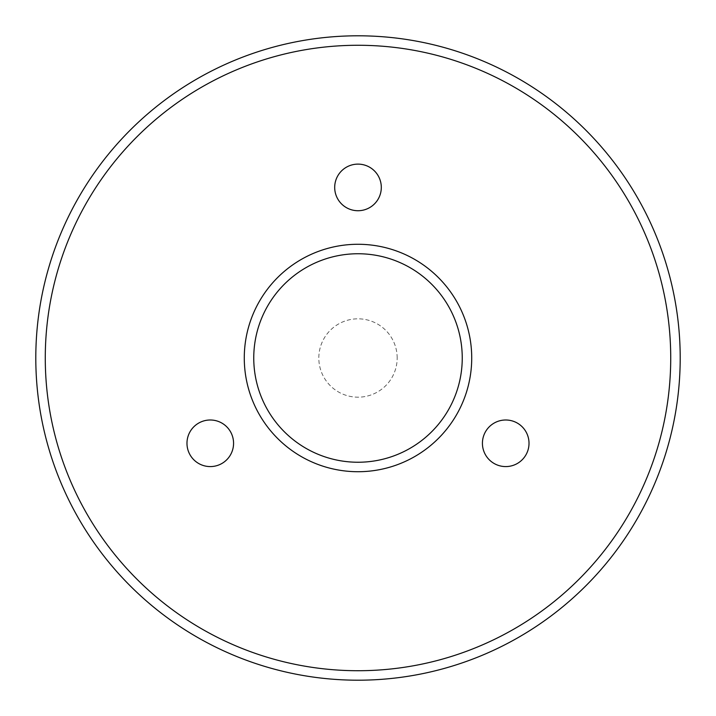 <?xml version="1.0" encoding="UTF-8"?>
<svg xmlns="http://www.w3.org/2000/svg" width="716" height="716" viewBox="0 0 716 716"><rect width="100%" height="100%" fill="white"/><g stroke="black" fill="none" stroke-linecap="round" stroke-linejoin="round"><path stroke-width="0.54" stroke-dasharray="3.58 2.69" d="M358 471.719A113.719 113.719 0 0 0 456.486 301.141A113.719 113.719 0 0 0 259.514 301.141A113.719 113.719 0 0 0 358 471.719A113.719 113.719 0 0 0 456.486 301.141A113.719 113.719 0 0 0 259.514 301.141A113.719 113.719 0 0 0 358 471.719A113.719 113.719 0 0 1 259.514 301.141A113.719 113.719 0 0 1 456.486 301.141A113.719 113.719 0 0 1 358 471.719M358 680.2A322.2 322.2 0 0 1 78.966 196.9A322.2 322.2 0 0 1 637.034 196.9A322.2 322.2 0 0 1 358 680.2M358 670.722A312.722 312.722 0 0 0 628.827 201.635A312.722 312.722 0 0 0 87.173 201.635A312.722 312.722 0 0 0 358 670.722M381.306 187.422A23.306 23.306 0 0 0 358 164.125A23.306 23.306 0 0 0 334.694 187.422A23.306 23.306 0 0 0 358 210.728A23.306 23.306 0 0 0 381.306 187.422M198.627 423.111A23.306 23.306 0 0 0 190.098 454.937A23.306 23.306 0 0 0 221.924 463.467A23.306 23.306 0 0 0 230.454 431.641A23.306 23.306 0 0 0 198.627 423.111M494.076 463.467A23.306 23.306 0 0 0 525.902 454.937A23.306 23.306 0 0 0 517.373 423.111A23.306 23.306 0 0 0 485.546 431.641A23.306 23.306 0 0 0 494.076 463.467M358 462.241A104.241 104.241 0 0 0 448.279 305.875A104.241 104.241 0 0 0 267.721 305.875A104.241 104.241 0 0 0 358 462.241M397.174 358A39.174 39.174 0 0 0 338.408 324.071A39.174 39.174 0 0 0 338.408 391.929A39.174 39.174 0 0 0 397.174 358A39.174 39.174 0 0 1 338.408 391.929A39.174 39.174 0 0 1 338.408 324.071A39.174 39.174 0 0 1 397.174 358"/><path stroke-width="1.07" d="M358 471.719A113.719 113.719 0 0 0 456.486 301.141A113.719 113.719 0 0 0 259.514 301.141A113.719 113.719 0 0 0 358 471.719M358 462.241A104.241 104.241 0 0 1 267.721 305.875A104.241 104.241 0 0 1 448.279 305.875A104.241 104.241 0 0 1 358 462.241M358 680.2A322.2 322.2 0 0 0 637.034 196.9A322.2 322.2 0 0 0 78.966 196.9A322.2 322.2 0 0 0 358 680.2M358 670.722A312.722 312.722 0 0 1 87.173 201.635A312.722 312.722 0 0 1 628.827 201.635A312.722 312.722 0 0 1 358 670.722M334.694 187.422A23.306 23.306 0 0 1 369.653 167.24A23.306 23.306 0 0 1 369.653 207.604A23.306 23.306 0 0 1 334.694 187.422M221.924 463.467A23.306 23.306 0 0 1 186.974 443.285A23.306 23.306 0 0 1 221.924 423.111A23.306 23.306 0 0 1 221.924 463.467M517.373 423.111A23.306 23.306 0 0 1 517.373 463.467A23.306 23.306 0 0 1 482.423 443.285A23.306 23.306 0 0 1 517.373 423.111"/></g></svg>
